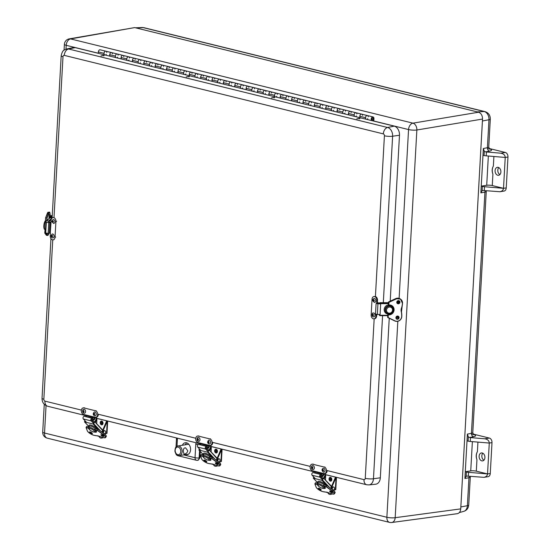 <?xml version="1.0" encoding="UTF-8"?>
<svg xmlns="http://www.w3.org/2000/svg" width="550" height="550" viewBox="0 0 550 550"><rect width="100%" height="100%" fill="white"/><g stroke="black" fill="none" stroke-linecap="round" stroke-linejoin="round"><path stroke-width="0.82" d="M397.836 321.269L386.877 517.268L44.529 433.029A5.919 3.967 103.8 0 0 47.204 438.137L389.551 522.383A5.919 5.919 0 0 0 391.758 522.5L457.318 513.686C459.312 513.239 460.453 511.638 460.735 508.881L482.529 119.061C482.467 115.486 481.154 113.204 478.589 112.221L134.681 27.596L69.266 38.864A5.919 5.919 0 0 0 64.384 44.357L64.061 50.181M467.012 440.859L468.105 441.127A3.946 0.791 3.2 0 0 470.243 441.451L489.273 443.053L487.541 473.928C487.307 475.757 486.104 476.891 483.931 477.338L468.304 476.19A3.946 0.791 3.2 0 1 467.376 476.087L466.146 476.231L464.908 478.486L467.39 434.101L468.339 436.899L469.535 437.491L473.564 436.721A8.876 1.774 3.2 0 0 473.337 434.404M466.558 476.094L466.146 476.231L466.379 472.003L465.286 471.735L470.738 470.889A3.946 0.791 3.2 0 1 476.307 471.164L476.946 459.772A7.893 5.637 81.2 0 1 477.4 451.681L477.936 442.097M470.243 441.451L470.463 437.594A3.946 0.791 -176.8 0 1 469.535 437.491M470.463 437.594L484.715 438.79C487.596 439.271 489.115 440.688 489.273 443.053L491.996 442.626A3.946 2.819 -98.8 0 0 489.369 438.068L473.103 434.067M499.902 191.73L503.999 191.097A3.946 2.819 -98.8 0 0 506.241 187.894L503.511 188.32L484.488 186.718A3.946 0.791 -176.8 0 1 482.35 186.395L481.25 186.127L486.709 185.281A3.946 0.791 3.2 0 1 492.277 185.556L503.511 188.32C503.277 190.142 502.067 191.283 499.902 191.73L484.268 190.582A3.946 0.791 3.2 0 1 483.34 190.479L482.109 190.623L480.872 192.878L483.354 148.493L484.309 151.291L485.499 151.882L489.527 151.113A8.876 1.774 3.2 0 0 489.308 148.796M469.377 476.279A2.956 2.262 -100.8 0 0 468.957 477.716L467.39 505.697L460.838 506.949L482.412 120.993L488.971 119.742L487.403 147.723L483.354 148.493M491.996 442.626L490.27 473.502L487.541 473.928L468.518 472.333A3.946 0.791 -176.8 0 1 466.379 472.003M487.541 473.928L476.307 471.164M476.946 459.772C475.832 456.816 475.984 454.121 477.4 451.681M482.831 453.214A4.022 2.874 -98.8 0 0 481.896 456.933A4.022 2.874 -98.8 0 0 483.918 460.192M484.914 457.627A4.022 2.874 81.2 0 1 482.632 460.893A4.022 2.874 81.2 0 1 479.174 457.359A4.022 2.874 81.2 0 1 481.394 452.939A4.022 2.874 81.2 0 1 482.247 452.987A4.022 2.874 81.2 0 1 484.914 457.627M483.931 477.338L488.036 476.706A3.946 2.819 -98.8 0 0 490.27 473.502M482.522 190.486L482.109 190.623L482.35 186.395M489.067 148.459L505.34 152.46L500.686 153.182L486.427 151.986A3.946 0.791 -176.8 0 1 485.499 151.882M482.976 155.251L484.076 155.519A3.946 0.791 3.2 0 0 486.214 155.843L505.237 157.444L507.966 157.018A3.946 2.819 -98.8 0 0 505.34 152.46M500.686 153.182C503.566 153.656 505.079 155.079 505.237 157.444L503.511 188.32M493.364 166.066A7.893 5.637 -98.8 0 0 492.91 174.164C491.803 171.208 491.947 168.513 493.364 166.066L493.9 156.489M498.802 167.606A4.022 2.874 -98.8 0 0 497.867 171.325A4.022 2.874 -98.8 0 0 499.888 174.584M500.878 172.019A4.022 2.874 81.2 0 1 498.596 175.285A4.022 2.874 81.2 0 1 495.138 171.751A4.022 2.874 81.2 0 1 497.365 167.331A4.022 2.874 81.2 0 1 500.878 172.019M506.241 187.894L507.966 157.018M477.159 111.87L136.097 27.947L143.192 27.624L484.254 111.554A7.081 5.06 81.2 0 1 488.971 119.742A5.919 1.182 -176.8 0 0 490.311 119.075C490.311 115.314 488.551 112.833 485.024 111.629A5.919 3.967 103.8 0 0 484.254 111.554L477.159 111.87M198.378 444.489A2.956 0.591 -176.8 0 1 195.793 444.194L195.037 457.71L183.741 454.926M200.654 444.661L199.897 444.414L199.98 443.733M182.373 445.266A6.057 4.324 81.2 0 1 185.426 442.716A6.057 4.324 81.2 0 1 186.532 442.798A6.057 4.324 81.2 0 1 190.561 448.821A6.057 4.324 81.2 0 1 187.282 454.678A6.057 4.324 81.2 0 1 185.783 454.623M176.997 446.284L177.368 439.663A2.956 0.591 -176.8 0 1 176.461 439.182A2.956 0.591 -176.8 0 1 176.461 439.168L176.371 437.924M176.983 454.946A2.956 1.987 103.8 0 0 177.952 455.73L196.371 460.261A2.956 2.956 0 0 0 197.354 460.336A2.956 2.062 -95.4 0 0 199.141 457.923A2.956 0.591 3.2 0 1 195.037 457.71A2.956 1.987 -76.2 0 0 196.371 460.261A2.956 1.987 -76.2 0 0 196.845 460.295A2.956 2.062 -95.4 0 0 197.354 460.336L198.151 460.261L199.918 457.854L200.276 451.495M383.309 302.672L392.618 136.221A7.556 5.397 -98.8 0 0 387.585 127.49L68.544 48.984A7.556 5.397 -98.8 0 0 66.784 48.943L73.349 47.582A7.893 5.637 81.2 0 1 75.185 47.623L394.226 126.136A7.893 5.637 81.2 0 1 399.479 135.252L390.204 301.153M389.249 318.251L380.325 477.792A7.893 5.637 81.2 0 1 375.65 484.213L368.988 484.908A7.556 5.397 -98.8 0 0 373.464 478.761A5.919 1.182 -176.8 0 1 365.255 478.321A1.643 1.176 81.2 0 1 363.983 479.641A5.919 3.967 103.8 0 0 366.658 484.749L323.62 474.155M186.842 442.894A5.919 4.228 -98.8 0 0 185.24 444.806M323.421 473.44A1.973 1.32 -76.2 0 1 323.428 475.434A1.973 1.32 -76.2 0 1 322.156 476.685L322.204 475.716A0.983 0.66 103.8 0 0 322.396 473.784A0.791 0.529 -76.2 0 1 322.018 473.096L314.201 471.171A0.791 0.529 103.8 0 0 314.579 471.859L322.348 473.77M314.779 471.907A0.983 0.66 -76.2 0 1 315.116 472.828M322.018 473.096L323.888 473.557A3.314 2.372 -98.8 0 0 324.582 473.584L325.263 473.481A3.314 2.372 -98.8 0 0 327.147 470.573M314.201 471.171L312.324 470.711A3.314 2.372 -98.8 0 1 310.118 467.349A3.314 2.372 -98.8 0 1 312.001 464.186L312.682 464.083M324.582 473.584A3.314 2.372 -98.8 0 0 326.459 470.422A3.314 2.372 -98.8 0 0 324.252 467.067L312.689 464.221A3.314 2.372 -98.8 0 0 312.001 464.186M323.675 472.154L323.428 472.113C321.695 470.656 321.585 469.391 323.077 468.318A1.973 1.409 81.2 0 1 325.009 469.982A1.973 1.409 81.2 0 1 323.675 472.154A1.973 1.409 81.2 0 1 323.51 472.127M322.912 470.786A0.495 0.351 81.2 0 1 322.96 469.824A0.495 0.351 81.2 0 1 322.912 470.786M313.156 469.535A1.973 1.409 81.2 0 1 313.019 469.535C310.606 469.459 311.451 465.149 312.421 465.692A1.973 1.409 81.2 0 1 314.339 467.266A1.973 1.409 81.2 0 1 313.156 469.535M312.324 468.174A0.495 0.351 81.2 0 1 312.228 467.191A0.495 0.351 81.2 0 1 312.324 468.174M94.627 417.141A1.973 1.32 -76.2 0 1 94.627 419.134A1.973 1.32 -76.2 0 1 93.356 420.379L93.411 419.416A0.983 0.66 103.8 0 0 93.603 417.478A0.791 0.529 -76.2 0 1 93.218 416.79L85.401 414.872A0.791 0.529 103.8 0 0 85.786 415.559L93.548 417.471M85.979 415.607A0.983 0.66 -76.2 0 1 86.316 416.529M93.218 416.79L95.088 417.251A3.314 2.372 -98.8 0 0 95.782 417.285L96.463 417.182A3.314 2.372 -98.8 0 0 98.354 414.274M85.401 414.872L83.524 414.411A3.314 2.372 -98.8 0 1 81.317 411.049A3.314 2.372 -98.8 0 1 83.201 407.887L83.882 407.777M95.782 417.285A3.314 2.372 -98.8 0 0 97.666 414.123A3.314 2.372 -98.8 0 0 95.453 410.761L83.889 407.921A3.314 2.372 -98.8 0 0 83.201 407.887M94.875 415.855L94.627 415.814C92.916 414.989 92.799 413.724 94.284 412.012A1.973 1.409 81.2 0 1 96.216 413.683A1.973 1.409 81.2 0 1 94.875 415.855A1.973 1.409 81.2 0 1 94.71 415.828M94.112 414.487A0.495 0.351 81.2 0 1 94.167 413.518A0.495 0.351 81.2 0 1 94.112 414.487M84.356 413.236A1.973 1.409 81.2 0 1 84.219 413.229C81.806 413.16 82.651 408.849 83.621 409.393A1.973 1.409 81.2 0 1 85.539 410.967A1.973 1.409 81.2 0 1 84.356 413.236M83.531 411.868A0.495 0.351 81.2 0 1 83.428 410.891A0.495 0.351 81.2 0 1 83.531 411.868M50.27 233.234L51.006 222.571M49.273 232.87L50.174 232.973M51.013 222.454L48.654 222.111A1.973 0.392 -176.8 0 1 51.026 222.166M55.715 237.05L55.034 237.16A3.314 2.372 -98.8 0 1 53.157 239.848A3.314 2.372 -98.8 0 1 50.256 235.984L50.401 233.434M50.992 222.826L51.136 220.282A3.314 2.372 -98.8 0 1 53.013 217.587L53.694 217.484M55.034 237.16L55.914 221.458A3.314 2.372 -98.8 0 0 53.013 217.587M52.14 234.073A1.973 1.409 81.2 0 1 54.072 235.737A1.973 1.409 81.2 0 1 52.738 237.909C51.748 237.903 51.184 237.174 51.054 235.723L52.14 234.073M51.645 235.971A0.495 0.351 81.2 0 1 52.353 236.149A0.495 0.351 81.2 0 1 51.645 235.971M52.951 219.601A1.973 1.409 81.2 0 1 54.883 221.265A1.973 1.409 81.2 0 1 53.549 223.438L51.872 221.602L52.951 219.601M52.456 221.602A0.495 0.351 81.2 0 1 53.157 221.574A0.495 0.351 81.2 0 1 52.456 221.602M377.355 302.823A1.973 0.392 -176.8 0 1 379.906 303.091M379.885 303.538A1.973 0.392 -176.8 0 1 379.699 303.572L376.674 302.968L377.355 302.857L377.499 300.314A3.314 2.372 -98.8 0 0 375.416 296.519M376.028 314.462L375.939 316.126L376.619 316.016L376.702 314.559M376.619 316.016A3.314 2.372 81.2 0 1 374.736 318.704L374.055 318.814A3.314 2.372 -98.8 0 0 375.939 316.126M377.499 300.314L376.819 300.424L376.654 303.359M376.819 300.424A3.314 2.372 -98.8 0 0 373.918 296.553A3.314 2.372 -98.8 0 0 372.034 299.241L371.161 314.944A3.314 2.372 -98.8 0 0 374.055 318.814M375.815 300.795A1.973 1.409 81.2 0 1 374.447 302.404C372.384 300.939 372.192 299.654 373.856 298.567A1.973 1.409 81.2 0 1 375.815 300.795M374.062 300.644A0.495 0.351 81.2 0 1 373.354 300.465A0.495 0.351 81.2 0 1 374.062 300.644M374.997 314.854A1.973 1.409 81.2 0 1 373.643 316.876C371.229 316.807 372.075 312.489 373.044 313.039A1.973 1.409 81.2 0 1 374.997 314.854M373.251 315.012A0.495 0.351 81.2 0 1 372.549 315.04A0.495 0.351 81.2 0 1 373.251 315.012M209.028 445.287A1.973 1.32 -76.2 0 1 209.028 447.288A1.973 1.32 -76.2 0 1 207.756 448.532L207.811 447.569A0.983 0.66 103.8 0 0 208.003 445.631A0.791 0.529 -76.2 0 1 207.618 444.943L199.801 443.018A0.791 0.529 103.8 0 0 200.186 443.706L207.948 445.617M200.379 443.754A0.983 0.66 -76.2 0 1 200.716 444.682M207.618 444.943L209.488 445.404A3.314 2.372 -98.8 0 0 210.183 445.438L210.863 445.328A3.314 2.372 -98.8 0 0 212.747 442.427M199.801 443.018L197.924 442.558A3.314 2.372 -98.8 0 1 195.718 439.203A3.314 2.372 -98.8 0 1 197.601 436.033L198.282 435.93M210.183 445.438A3.314 2.372 -98.8 0 0 212.059 442.276A3.314 2.372 -98.8 0 0 209.853 438.914L198.289 436.067A3.314 2.372 -98.8 0 0 197.601 436.033M209.275 444.008L209.028 443.967C207.316 443.135 207.199 441.87 208.677 440.165A1.973 1.409 81.2 0 1 210.609 441.829A1.973 1.409 81.2 0 1 209.275 444.008A1.973 1.409 81.2 0 1 209.11 443.981M208.512 442.633A0.495 0.351 81.2 0 1 208.567 441.671A0.495 0.351 81.2 0 1 208.512 442.633M198.756 441.382A1.973 1.409 81.2 0 1 198.619 441.382C196.206 441.313 197.051 436.996 198.021 437.546A1.973 1.409 81.2 0 1 199.939 439.113A1.973 1.409 81.2 0 1 198.756 441.382M197.924 440.021A0.495 0.351 81.2 0 1 197.828 439.038A0.495 0.351 81.2 0 1 197.924 440.021M324.404 486.516L324.136 486.991A3.946 1.162 -150 0 0 323.201 485.994L326.164 486.723L332.193 491.143A4.771 1.403 30 0 1 332.489 493.989A18.556 5.459 30 0 1 328.817 492.841L328.859 492.855M328.817 492.841A6.077 1.788 -150 0 0 325.744 492.085L325.903 492.085M336.009 477.207L331.547 487.644L331.066 487.52L335.528 477.139L325.71 474.726L325.518 480.116M323.689 478.177L325.036 475.035L323.682 478.17M335.823 477.689L336.243 477.263M327.738 492.456A3.156 2.255 -98.8 0 0 330.241 494.409A3.156 2.255 -98.8 0 0 331.389 493.707M332.393 489.541A1.581 1.059 -76.2 0 1 332.544 487.788A1.581 1.059 -76.2 0 1 333.74 487.046A1.581 1.059 -76.2 0 1 334.407 488.771A1.581 1.059 -76.2 0 1 333.197 490.132L335.356 489.803L333.321 490.229M331.726 489.053A1.581 1.059 -76.2 0 1 332.076 487.479A1.581 1.059 -76.2 0 1 333.176 486.908A1.581 1.059 -76.2 0 1 333.444 487.032M331.822 479.586A1.925 1.375 81.2 0 1 329.911 480.941A1.925 1.375 81.2 0 1 329.044 478.906A1.925 1.375 81.2 0 1 329.423 477.792A1.925 1.375 81.2 0 1 330.997 477.586A1.925 1.375 81.2 0 1 331.822 479.586M330.674 479.38A0.591 0.426 81.2 0 1 329.821 479.174A0.591 0.426 81.2 0 1 330.674 479.38M323.936 484.722A3.946 1.162 30 0 0 320.485 482.701A3.946 1.162 30 0 0 318.223 482.563L317.494 483.828A3.946 1.162 -150 0 1 319.756 483.966A3.946 1.162 -150 0 1 323.201 485.987L323.936 484.708A3.946 1.162 30 0 1 324.026 484.784M317.941 483.051L313.376 478.211L321.929 480.315L326.796 485.464L323.909 484.763L326.886 485.499L332.894 490.043L326.893 485.513M329.484 487.403L322.499 480.006L321.929 480.315M321.757 477.771L323.462 477.936L331.265 486.606A2.049 1.375 103.8 0 0 331.361 486.702M313.376 478.211L313.713 476.946M322.499 480.006L323.455 478.342M322.548 479.923L319.956 477.18A1.464 0.983 -76.2 0 1 319.763 475.516A1.464 0.983 -76.2 0 1 320.904 474.533L321.819 474.478L321.716 475.461L320.76 475.509L320.43 476.362L323.022 479.105M321.819 474.478L313.074 472.608A1.464 0.983 103.8 0 0 311.933 473.591A1.464 0.983 103.8 0 0 312.118 475.255L315.377 478.706M320.904 474.533L313.074 472.608M95.611 430.217L95.336 430.684A3.946 1.162 -150 0 0 94.401 429.694L97.364 430.416L103.4 434.844A4.771 1.403 30 0 1 103.696 437.69A18.556 5.459 30 0 1 100.017 436.542L100.059 436.556M100.017 436.542A6.077 1.788 -150 0 0 96.951 435.786L97.103 435.786M107.216 420.908L102.754 431.337L102.266 431.221L106.728 420.839L96.91 418.419L96.724 423.809M107.023 421.389L107.449 420.963M98.938 436.15A3.156 2.255 -98.8 0 0 101.448 438.109A3.156 2.255 -98.8 0 0 102.589 437.408M103.599 433.235A1.581 1.059 -76.2 0 1 103.744 431.489A1.581 1.059 -76.2 0 1 104.947 430.746A1.581 1.059 -76.2 0 1 105.607 432.472A1.581 1.059 -76.2 0 1 104.397 433.826M102.933 432.747A1.581 1.059 -76.2 0 1 103.276 431.179A1.581 1.059 -76.2 0 1 104.376 430.602A1.581 1.059 -76.2 0 1 104.644 430.732M103.022 423.287A1.925 1.375 81.2 0 1 101.111 424.641A1.925 1.375 81.2 0 1 100.244 422.606A1.925 1.375 81.2 0 1 100.623 421.493A1.925 1.375 81.2 0 1 102.197 421.286A1.925 1.375 81.2 0 1 103.022 423.287M101.881 423.081A0.591 0.426 81.2 0 1 101.028 422.868A0.591 0.426 81.2 0 1 101.881 423.081M95.136 428.422A3.946 1.162 30 0 0 91.685 426.401A3.946 1.162 30 0 0 89.423 426.264L88.694 427.529A3.946 1.162 -150 0 1 90.956 427.666A3.946 1.162 -150 0 1 94.407 429.688L95.143 428.409A3.946 1.162 30 0 1 95.226 428.478M89.148 426.745L84.576 421.912L93.129 424.016L97.996 429.165L95.109 428.464L98.086 429.199L104.101 433.737L98.099 429.213M100.684 431.104L93.699 423.706L93.129 424.016M92.964 421.472L94.662 421.63L102.472 430.306A2.049 1.375 103.8 0 0 102.568 430.396M84.576 421.912L84.92 420.64M93.699 423.706L94.662 422.043M93.748 423.624L91.156 420.881A1.464 0.983 -76.2 0 1 90.963 419.217A1.464 0.983 -76.2 0 1 92.111 418.234L93.026 418.179L92.922 419.155L91.96 419.21L91.63 420.056L94.222 422.799M93.026 418.179L84.274 416.302A1.464 0.983 103.8 0 0 83.133 417.292A1.464 0.983 103.8 0 0 83.325 418.956L86.584 422.4M92.111 418.234L84.274 416.302M52.154 217.271L51.061 217.14A1.973 0.392 -176.8 0 1 49.679 216.686L49.631 217.456A1.973 0.392 3.2 0 0 51.019 217.917L52.085 218.041M49.679 216.686A1.973 0.392 -176.8 0 1 50.084 216.473M52.167 217.051L50.414 216.721M52.25 215.559L50.126 215.738L50.084 216.508L52.174 216.92M50.126 215.738L52.216 216.15M45.925 221.774L45.286 221.712A3.946 0.818 -84.3 0 1 45.403 221.54M44.921 229.212A3.946 0.818 -84.3 0 1 44.894 229.212L45.506 229.274M51.954 218.164A2.049 0.412 3.2 0 0 51.844 218.226L48.4 221.072L46.441 220.88A0.474 0.454 50.4 0 0 45.953 221.299L45.306 232.911A0.474 0.454 50.4 0 0 45.739 233.42L47.699 233.619A0.474 0.454 50.4 0 0 48.029 233.516L49.252 233.255L49.844 222.619L46.338 222.351M45.671 221.361C45.086 220.158 44.461 221.788 43.794 226.249C43.966 228.8 44.33 229.79 44.894 229.212A3.946 0.818 -84.3 0 1 44.866 229.212L44.88 229.212A3.946 0.818 -84.3 0 1 44.426 226.016A3.946 0.818 -84.3 0 1 45.299 221.712M48.4 221.072A0.474 0.454 50.4 0 1 48.833 221.581L51.226 219.608M51.961 218.027L50.689 217.869M50.463 222.097L51.061 221.602M48.806 222.09L48.833 221.581M46.331 222.475L45.705 233.049L48.159 233.399L48.758 222.764M47.3 222.489L49.844 222.619M388.781 306.171L388.994 302.314L396.11 299.035A4.771 4.503 -51.6 0 1 402.421 303.263A18.556 17.49 -51.6 0 1 401.582 307.842L401.686 307.856A18.714 17.641 128.4 0 0 402.531 303.243M401.582 307.842A6.077 5.727 128.4 0 0 401.349 312.008L401.459 311.933A5.919 5.576 -51.6 0 1 401.679 307.863M401.397 311.719L401.603 308.082M399.417 302.026L398.551 302.163A1.973 0.392 -176.8 0 1 396.887 302.191M397.079 302.981A1.973 0.392 3.2 0 0 398.509 302.933L399.046 302.851M396.351 316.766A1.973 0.392 3.2 0 0 397.739 316.718L398.399 316.614M398.365 301.874L396.908 302.039M398.502 300.733L397.361 301.159M398.764 300.926L398.716 301.702L396.928 301.916M396.914 316.779L396.337 316.786M397.863 316.697L396.268 316.882M397.877 316.697L397.836 317.433L396.027 317.646M389.373 305.772A3.946 3.719 -51.6 0 1 390.033 305.876L390.438 306.199A3.946 3.719 128.4 0 0 388.644 306.199L388.245 305.882A3.946 3.719 -51.6 0 1 388.279 305.869M388.245 305.882L388.238 305.876A3.946 3.719 -51.6 0 0 386.478 312.723L386.877 313.039A3.946 3.719 128.4 0 0 388.224 313.699L388.224 313.699A3.946 3.719 128.4 0 0 390.019 313.699L390.019 313.699A3.946 3.719 128.4 0 0 390.438 306.199M387.75 315.274L380.036 315.281L380.683 303.662L388.396 303.662M388.644 306.199L388.644 306.199A3.946 3.719 128.4 0 0 386.877 313.039L390.067 313.713C393.429 311.988 393.999 309.705 391.779 306.859L391.38 306.536A3.946 3.719 -51.6 0 0 390.039 305.882M388.431 303.098L380.586 303.105L380.683 303.662M379.871 303.744L380.036 302.679L388.451 302.679M380.036 315.281L379.913 315.659L379.362 315.232L379.266 314.586M397.959 302.981L397.114 303.036M380.586 303.105L380.064 302.686L388.458 302.672M380.669 303.951L376.09 303.566L377.382 303.222L378.146 303.387L377.08 303.621L377.671 303.744L380.683 303.744M378.146 303.387L378.125 303.744M376.09 303.566L375.492 314.201L380.071 314.586M210.004 458.37L209.736 458.837A3.946 1.162 -150 0 0 208.801 457.848L211.764 458.569L217.8 462.997A4.771 1.403 30 0 1 218.096 465.843A18.556 5.459 30 0 1 214.417 464.688L214.459 464.709M214.417 464.688A6.077 1.788 -150 0 0 211.344 463.932L211.502 463.932M221.616 449.054L217.147 459.491L216.666 459.374L221.127 448.986L211.31 446.572L211.124 451.962M209.289 450.024L210.636 446.889L209.282 450.017M221.423 449.543L221.849 449.116M213.338 464.303A3.156 2.255 -98.8 0 0 215.841 466.256A3.156 2.255 -98.8 0 0 216.989 465.554M217.992 461.388A1.581 1.059 -76.2 0 1 218.144 459.635A1.581 1.059 -76.2 0 1 219.347 458.893A1.581 1.059 -76.2 0 1 220.007 460.618A1.581 1.059 -76.2 0 1 218.797 461.979M217.333 460.9A1.581 1.059 -76.2 0 1 217.676 459.326A1.581 1.059 -76.2 0 1 218.776 458.755A1.581 1.059 -76.2 0 1 219.044 458.886M217.422 451.44A1.925 1.375 81.2 0 1 215.511 452.788A1.925 1.375 81.2 0 1 214.644 450.759A1.925 1.375 81.2 0 1 215.022 449.646A1.925 1.375 81.2 0 1 216.597 449.439A1.925 1.375 81.2 0 1 217.422 451.44M216.281 451.227A0.591 0.426 81.2 0 1 215.428 451.021A0.591 0.426 81.2 0 1 216.281 451.227M209.536 456.569A3.946 1.162 30 0 0 206.085 454.547A3.946 1.162 30 0 0 203.823 454.417L203.094 455.682A3.946 1.162 -150 0 1 205.356 455.812A3.946 1.162 -150 0 1 208.808 457.834L209.543 456.562A3.946 1.162 30 0 1 209.626 456.631M203.548 454.898L198.976 450.058L207.529 452.169L212.396 457.311L209.509 456.617L212.486 457.346L218.494 461.89L212.499 457.366M215.084 459.25L208.099 451.859L207.529 452.169M207.364 449.618L209.062 449.783L216.872 458.459A2.049 1.375 103.8 0 0 216.968 458.549M198.976 450.058L199.32 448.793M208.099 451.859L209.062 450.196M208.147 451.777L205.556 449.034A1.464 0.983 -76.2 0 1 205.363 447.37A1.464 0.983 -76.2 0 1 206.504 446.38L207.419 446.332L207.322 447.308L206.36 447.363L206.03 448.209L208.622 450.952M207.419 446.332L198.674 444.455A1.464 0.983 103.8 0 0 197.532 445.438A1.464 0.983 103.8 0 0 197.718 447.102L200.984 450.553M206.504 446.38L198.674 444.455M187.791 450.78C187.289 452.657 186.196 453.743 184.518 454.039L184.002 454.032L183.343 451.461C183.274 448.999 184.009 447.783 185.542 447.817L187.791 450.78M372.522 119.824A0.983 0.66 -76.2 0 1 372.811 117.899A0.983 0.66 -76.2 0 1 372.336 119.817A0.983 0.66 -76.2 0 1 372.811 117.899A0.983 0.66 -76.2 0 1 372.522 119.824M360.388 117.803A1.973 1.32 -76.2 0 1 360.002 115.473A1.973 1.32 -76.2 0 1 361.673 114.146A1.973 1.32 -76.2 0 1 362.553 115.376M365.447 119.054L365.523 117.672A1.973 1.32 -76.2 0 1 367.359 115.548A1.973 1.32 103.8 0 0 365.688 116.868A1.973 1.32 103.8 0 0 366.066 119.206M349.016 115.012A1.973 1.32 -76.2 0 1 348.631 112.674A1.973 1.32 -76.2 0 1 350.309 111.348A1.973 1.32 -76.2 0 1 351.182 112.578M354.076 116.256L354.159 114.874A1.973 1.32 -76.2 0 1 355.994 112.75A1.973 1.32 103.8 0 0 354.317 114.07A1.973 1.32 103.8 0 0 354.702 116.407M337.645 112.214A1.973 1.32 -76.2 0 1 337.267 109.876A1.973 1.32 -76.2 0 1 338.938 108.549A1.973 1.32 -76.2 0 1 339.817 109.78M342.712 113.458L342.788 112.076A1.973 1.32 -76.2 0 1 344.623 109.952A1.973 1.32 103.8 0 0 342.946 111.272A1.973 1.32 103.8 0 0 343.331 113.609M326.281 109.416A1.973 1.32 -76.2 0 1 325.896 107.078A1.973 1.32 -76.2 0 1 327.566 105.751A1.973 1.32 -76.2 0 1 328.446 106.982M331.341 110.66L331.416 109.278A1.973 1.32 -76.2 0 1 333.252 107.154A1.973 1.32 103.8 0 0 331.581 108.481A1.973 1.32 103.8 0 0 331.966 110.811M314.909 106.618A1.973 1.32 -76.2 0 1 314.524 104.28A1.973 1.32 -76.2 0 1 316.202 102.953A1.973 1.32 -76.2 0 1 317.075 104.191M319.969 107.862L320.052 106.48A1.973 1.32 -76.2 0 1 321.887 104.356A1.973 1.32 103.8 0 0 320.21 105.683A1.973 1.32 103.8 0 0 320.595 108.013M303.538 103.819A1.973 1.32 -76.2 0 1 303.16 101.482A1.973 1.32 -76.2 0 1 304.831 100.155A1.973 1.32 -76.2 0 1 305.711 101.392M308.605 105.064L308.681 103.682A1.973 1.32 -76.2 0 1 310.516 101.558A1.973 1.32 103.8 0 0 308.846 102.884A1.973 1.32 103.8 0 0 309.224 105.215M292.174 101.021A1.973 1.32 -76.2 0 1 291.789 98.684A1.973 1.32 -76.2 0 1 293.466 97.364A1.973 1.32 -76.2 0 1 294.339 98.594M297.234 102.266L297.309 100.884A1.973 1.32 -76.2 0 1 299.145 98.759A1.973 1.32 103.8 0 0 297.474 100.086A1.973 1.32 103.8 0 0 297.859 102.417M280.803 98.223A1.973 1.32 -76.2 0 1 280.418 95.886A1.973 1.32 -76.2 0 1 282.095 94.566A1.973 1.32 -76.2 0 1 282.968 95.796M285.869 99.468L285.945 98.093A1.973 1.32 -76.2 0 1 287.781 95.961A1.973 1.32 103.8 0 0 286.103 97.288A1.973 1.32 103.8 0 0 286.488 99.619M269.431 95.425A1.973 1.32 -76.2 0 1 269.053 93.094A1.973 1.32 -76.2 0 1 270.724 91.767A1.973 1.32 -76.2 0 1 271.604 92.998M274.498 96.669L274.574 95.294A1.973 1.32 -76.2 0 1 276.409 93.163A1.973 1.32 103.8 0 0 274.739 94.49A1.973 1.32 103.8 0 0 275.117 96.828M258.067 92.627A1.973 1.32 -76.2 0 1 257.682 90.296A1.973 1.32 -76.2 0 1 259.359 88.969A1.973 1.32 -76.2 0 1 260.232 90.2M263.127 93.871L263.202 92.496A1.973 1.32 -76.2 0 1 265.038 90.365A1.973 1.32 103.8 0 0 263.368 91.692A1.973 1.32 103.8 0 0 263.752 94.029M246.696 89.829A1.973 1.32 -76.2 0 1 246.311 87.498A1.973 1.32 -76.2 0 1 247.988 86.171A1.973 1.32 -76.2 0 1 248.861 87.402M251.762 91.073L251.838 89.698A1.973 1.32 -76.2 0 1 253.674 87.567A1.973 1.32 103.8 0 0 251.996 88.894A1.973 1.32 103.8 0 0 252.381 91.231M167.118 70.249A1.973 1.32 -76.2 0 1 166.733 67.911A1.973 1.32 -76.2 0 1 168.403 66.584A1.973 1.32 -76.2 0 1 169.283 67.822M172.178 71.493L172.253 70.111A1.973 1.32 -76.2 0 1 174.089 67.987A1.973 1.32 103.8 0 0 172.418 69.314A1.973 1.32 103.8 0 0 172.796 71.644M121.639 59.056A1.973 1.32 -76.2 0 1 121.254 56.726A1.973 1.32 -76.2 0 1 122.932 55.399A1.973 1.32 -76.2 0 1 123.805 56.629M126.699 60.301L126.782 58.926A1.973 1.32 -76.2 0 1 128.618 56.794A1.973 1.32 103.8 0 0 126.94 58.121A1.973 1.32 103.8 0 0 127.325 60.459M223.96 84.233A1.973 1.32 -76.2 0 1 223.575 81.902A1.973 1.32 -76.2 0 1 225.252 80.575A1.973 1.32 -76.2 0 1 226.126 81.806M229.02 85.484L229.103 84.102A1.973 1.32 -76.2 0 1 230.931 81.977A1.973 1.32 103.8 0 0 229.261 83.297A1.973 1.32 103.8 0 0 229.646 85.635M201.224 78.643A1.973 1.32 -76.2 0 1 200.839 76.306A1.973 1.32 -76.2 0 1 202.51 74.979A1.973 1.32 -76.2 0 1 203.39 76.209M206.284 79.888L206.36 78.506A1.973 1.32 -76.2 0 1 208.196 76.381A1.973 1.32 103.8 0 0 206.525 77.701A1.973 1.32 103.8 0 0 206.903 80.039M178.482 73.047A1.973 1.32 -76.2 0 1 178.104 70.709A1.973 1.32 -76.2 0 1 179.774 69.383A1.973 1.32 -76.2 0 1 180.654 70.613M183.549 74.291L183.624 72.909A1.973 1.32 -76.2 0 1 185.46 70.785A1.973 1.32 103.8 0 0 183.782 72.112A1.973 1.32 103.8 0 0 184.167 74.442M155.746 67.451A1.973 1.32 -76.2 0 1 155.361 65.113A1.973 1.32 -76.2 0 1 157.039 63.793A1.973 1.32 -76.2 0 1 157.912 65.024M160.806 68.695L160.889 67.313A1.973 1.32 -76.2 0 1 162.724 65.189A1.973 1.32 103.8 0 0 161.047 66.516A1.973 1.32 103.8 0 0 161.432 68.846M133.011 61.854A1.973 1.32 -76.2 0 1 132.626 59.517A1.973 1.32 -76.2 0 1 134.296 58.197A1.973 1.32 -76.2 0 1 135.176 59.427M138.071 63.099L138.146 61.724A1.973 1.32 -76.2 0 1 139.982 59.593A1.973 1.32 103.8 0 0 138.311 60.919A1.973 1.32 103.8 0 0 138.689 63.257M110.268 56.258A1.973 1.32 -76.2 0 1 109.89 53.927A1.973 1.32 -76.2 0 1 111.561 52.601A1.973 1.32 -76.2 0 1 112.441 53.831M115.335 57.502L115.411 56.127A1.973 1.32 -76.2 0 1 117.246 53.996A1.973 1.32 103.8 0 0 115.569 55.323A1.973 1.32 103.8 0 0 115.954 57.661M212.589 81.441A1.973 1.32 -76.2 0 1 212.204 79.104A1.973 1.32 -76.2 0 1 213.881 77.777A1.973 1.32 -76.2 0 1 214.754 79.008M217.656 82.686L217.731 81.304A1.973 1.32 -76.2 0 1 219.567 79.179A1.973 1.32 103.8 0 0 217.889 80.499A1.973 1.32 103.8 0 0 218.274 82.837M189.853 75.845A1.973 1.32 -76.2 0 1 189.468 73.508A1.973 1.32 -76.2 0 1 191.146 72.181A1.973 1.32 -76.2 0 1 192.019 73.411M194.913 77.089L194.996 75.708A1.973 1.32 -76.2 0 1 196.824 73.583A1.973 1.32 103.8 0 0 195.154 74.91A1.973 1.32 103.8 0 0 195.539 77.241M144.375 64.653A1.973 1.32 -76.2 0 1 143.997 62.315A1.973 1.32 -76.2 0 1 145.667 60.995A1.973 1.32 -76.2 0 1 146.547 62.226M149.442 65.897L149.517 64.515A1.973 1.32 -76.2 0 1 151.353 62.391A1.973 1.32 103.8 0 0 149.676 63.718A1.973 1.32 103.8 0 0 150.061 66.048M103.964 54.711L104.039 53.329A1.973 1.32 -76.2 0 1 105.875 51.198A1.973 1.32 103.8 0 0 104.204 52.525A1.973 1.32 103.8 0 0 104.589 54.862M235.324 87.031A1.973 1.32 -76.2 0 1 234.946 84.7A1.973 1.32 -76.2 0 1 236.617 83.373A1.973 1.32 -76.2 0 1 237.497 84.604M240.391 88.282L240.467 86.9A1.973 1.32 -76.2 0 1 242.303 84.769A1.973 1.32 103.8 0 0 240.632 86.096A1.973 1.32 103.8 0 0 241.01 88.433M373.134 120.945L373.161 120.422A1.973 1.32 -76.2 0 1 372.487 120.787M371.752 120.601A1.973 1.32 -76.2 0 1 371.374 118.271A1.973 1.32 -76.2 0 1 373.044 116.944A1.973 1.32 -76.2 0 1 373.938 118.649L373.801 121.11M373.044 116.944L105.875 51.198A1.973 1.32 -76.2 0 1 106.755 52.436M106.281 54.347A1.973 1.32 -76.2 0 1 105.325 55.041M111.561 52.601A1.973 1.32 103.8 0 0 109.725 54.725L109.649 56.107M128.618 56.794A1.973 1.32 -76.2 0 1 129.491 58.025M129.023 59.943A1.973 1.32 -76.2 0 1 128.061 60.638M134.296 58.197A1.973 1.32 103.8 0 0 132.461 60.321L132.385 61.703M139.982 59.593A1.973 1.32 -76.2 0 1 140.862 60.823M140.387 62.741A1.973 1.32 -76.2 0 1 139.432 63.436M145.667 60.995A1.973 1.32 103.8 0 0 143.832 63.119L143.756 64.501M162.724 65.189A1.973 1.32 -76.2 0 1 163.597 66.419M163.123 68.338A1.973 1.32 -76.2 0 1 162.167 69.032M168.403 66.584A1.973 1.32 103.8 0 0 166.567 68.716L166.492 70.097M174.089 67.987A1.973 1.32 -76.2 0 1 174.969 69.218M174.494 71.136A1.973 1.32 -76.2 0 1 173.532 71.83M179.774 69.383A1.973 1.32 103.8 0 0 177.939 71.514L177.863 72.896M185.46 70.785A1.973 1.32 -76.2 0 1 186.333 72.016M185.866 73.934A1.973 1.32 -76.2 0 1 184.903 74.628M191.146 72.181A1.973 1.32 103.8 0 0 189.31 74.312L189.234 75.687M196.824 73.583A1.973 1.32 -76.2 0 1 197.704 74.814M197.23 76.725A1.973 1.32 -76.2 0 1 196.274 77.419M202.51 74.979A1.973 1.32 103.8 0 0 200.674 77.11L200.599 78.485M208.196 76.381A1.973 1.32 -76.2 0 1 209.076 77.612M208.601 79.523A1.973 1.32 -76.2 0 1 207.639 80.218M213.881 77.777A1.973 1.32 103.8 0 0 212.046 79.908L211.97 81.283M219.567 79.179A1.973 1.32 -76.2 0 1 220.44 80.41M219.972 82.321A1.973 1.32 -76.2 0 1 219.01 83.016M225.252 80.575A1.973 1.32 103.8 0 0 223.417 82.699L223.334 84.081M242.303 84.769A1.973 1.32 -76.2 0 1 243.183 86.006M242.708 87.917A1.973 1.32 -76.2 0 1 241.746 88.612M247.988 86.171A1.973 1.32 103.8 0 0 246.153 88.296L246.077 89.677M253.674 87.567A1.973 1.32 -76.2 0 1 254.547 88.797M254.079 90.716A1.973 1.32 -76.2 0 1 253.117 91.41M259.359 88.969A1.973 1.32 103.8 0 0 257.524 91.094L257.441 92.476M265.038 90.365A1.973 1.32 -76.2 0 1 265.918 91.596M265.444 93.514A1.973 1.32 -76.2 0 1 264.488 94.208M270.724 91.767A1.973 1.32 103.8 0 0 268.888 93.892L268.812 95.274M276.409 93.163A1.973 1.32 -76.2 0 1 277.289 94.394M276.815 96.312A1.973 1.32 -76.2 0 1 275.853 97.006M282.095 94.566A1.973 1.32 103.8 0 0 280.259 96.69L280.184 98.072M287.781 95.961A1.973 1.32 -76.2 0 1 288.654 97.192M288.186 99.11A1.973 1.32 -76.2 0 1 287.224 99.804M293.466 97.364A1.973 1.32 103.8 0 0 291.631 99.488L291.548 100.87M299.145 98.759A1.973 1.32 -76.2 0 1 300.025 99.99M299.551 101.908A1.973 1.32 -76.2 0 1 298.595 102.603M304.831 100.155A1.973 1.32 103.8 0 0 302.995 102.286L302.919 103.668M310.516 101.558A1.973 1.32 -76.2 0 1 311.389 102.788M310.922 104.706A1.973 1.32 -76.2 0 1 309.959 105.401M316.202 102.953A1.973 1.32 103.8 0 0 314.366 105.084L314.291 106.466M321.887 104.356A1.973 1.32 -76.2 0 1 322.761 105.586M322.293 107.504A1.973 1.32 -76.2 0 1 321.331 108.199M327.566 105.751A1.973 1.32 103.8 0 0 325.738 107.882L325.655 109.257M333.252 107.154A1.973 1.32 -76.2 0 1 334.132 108.384M333.657 110.302A1.973 1.32 -76.2 0 1 332.702 110.997M338.938 108.549A1.973 1.32 103.8 0 0 337.102 110.681L337.026 112.056M355.994 112.75A1.973 1.32 -76.2 0 1 356.868 113.981M356.4 115.892A1.973 1.32 -76.2 0 1 355.438 116.586M361.673 114.146A1.973 1.32 103.8 0 0 359.837 116.277L359.762 117.652M367.359 115.548A1.973 1.32 -76.2 0 1 368.239 116.779M367.764 118.69A1.973 1.32 -76.2 0 1 366.809 119.384M117.246 53.996A1.973 1.32 -76.2 0 1 118.119 55.227M117.652 57.145A1.973 1.32 -76.2 0 1 116.689 57.839M122.932 55.399A1.973 1.32 103.8 0 0 121.096 57.523L121.021 58.905M151.353 62.391A1.973 1.32 -76.2 0 1 152.226 63.621M151.759 65.539A1.973 1.32 -76.2 0 1 150.796 66.234M157.039 63.793A1.973 1.32 103.8 0 0 155.203 65.917L155.127 67.299M230.931 81.977A1.973 1.32 -76.2 0 1 231.811 83.208M231.337 85.119A1.973 1.32 -76.2 0 1 230.381 85.814M236.617 83.373A1.973 1.32 103.8 0 0 234.781 85.498L234.706 86.879M344.623 109.952A1.973 1.32 -76.2 0 1 345.496 111.183M345.029 113.094A1.973 1.32 -76.2 0 1 344.066 113.788M350.309 111.348A1.973 1.32 103.8 0 0 348.473 113.479L348.397 114.854M105.875 51.198L100.189 49.802A1.973 1.32 103.8 0 0 98.361 51.927L98.278 53.309M359.872 118.525L358.353 118.491L359.872 118.525M359.789 118.772L358.414 118.594L359.789 118.772M274.601 97.542L273.089 97.508L274.601 97.542M274.526 97.79L273.151 97.611L274.526 97.79M104.074 55.578L102.554 55.543L104.074 55.578M103.991 55.832L102.616 55.646L103.991 55.832M189.337 76.56L187.818 76.526L189.337 76.56M189.262 76.808L187.887 76.629L189.262 76.808M44.261 404.312L42.707 432.059A5.919 1.182 3.2 0 0 44.529 433.029L46.056 405.652M65.986 49.156L66.206 45.327L98.285 53.219M373.808 121.021L408.554 129.566L399.114 298.375M398.977 300.857L398.949 301.366M398.09 316.663L397.987 318.478M389.551 522.383A5.919 3.967 -76.2 0 1 386.877 517.268A5.919 1.182 3.2 0 0 395.182 517.694L416.859 129.993A5.919 1.182 -176.8 0 1 408.554 129.566A5.919 3.967 -76.2 0 1 412.919 123.152L70.572 38.913A5.919 3.967 103.8 0 0 66.206 45.327A5.919 1.182 -176.8 0 1 64.384 44.357M482.529 119.061L416.859 129.993A5.919 4.166 -99.5 0 0 412.919 123.152L478.589 112.221M134.681 27.596L70.572 38.913A5.919 4.263 -100 0 0 69.266 38.864M391.758 522.5A5.919 4.194 -97.7 0 0 395.182 517.694L460.735 508.881M464.908 478.486L468.957 477.716A5.919 1.182 3.2 0 0 470.298 477.049L470.429 476.369M472.299 434.252L473.667 434.706L472.78 432.664A5.919 1.182 -176.8 0 1 471.439 433.331A2.956 2.262 -100.8 0 0 473.564 436.721M480.872 192.878L484.928 192.108L471.439 433.331L467.39 434.101M489.369 438.068L484.715 438.79M485.341 190.671A2.956 2.262 -100.8 0 0 484.928 192.108A5.919 1.182 3.2 0 0 486.262 191.441L486.393 190.761M468.339 436.899L468.105 441.127M468.304 476.19L468.518 472.333M472.374 441.629L470.738 470.889M488.269 148.644L489.638 149.098L488.744 147.056A5.919 1.182 -176.8 0 1 487.403 147.723A2.956 2.262 -100.8 0 0 489.527 151.113M484.268 190.582L484.488 186.718M484.076 155.519L484.309 151.291M486.214 155.843L486.427 151.986M492.277 185.556L492.91 174.164M488.345 156.021L486.709 185.281M468.731 505.031C468.38 508.283 466.73 510.393 463.774 511.356A7.081 5.06 81.2 0 0 467.39 505.697A5.919 1.182 3.2 0 0 468.731 505.031L470.298 477.049M485.024 111.629L143.963 27.699A5.919 3.967 103.8 0 0 143.192 27.624A7.081 5.06 81.2 0 0 142.12 27.514L135.506 27.796M195.772 438.247L97.659 414.102M81.373 410.094L44.942 401.129A5.919 3.967 103.8 0 0 47.623 406.244C43.883 404.944 42.027 402.284 42.034 398.269L50.958 238.659M363.983 479.641L326.459 470.408M310.173 466.4L212.059 442.255M53.996 217.718L63.002 56.698A5.919 1.182 -176.8 0 1 61.188 55.729C62.666 49.239 64.446 50.146 66.784 48.943M44.942 401.129A1.643 1.176 81.2 0 1 43.849 399.231A5.919 1.182 -176.8 0 1 42.034 398.269M43.849 399.231L52.759 239.862M374.172 318.794L365.255 478.321M380.325 477.792L373.464 478.761L382.58 315.652M399.479 135.252L392.618 136.221A5.919 1.182 -176.8 0 1 384.409 135.781L375.396 296.972M63.002 56.698A1.643 1.176 81.2 0 1 64.274 55.378L383.316 133.884A1.643 1.176 81.2 0 1 384.409 135.781M196.013 442.757L195.793 444.194M177.368 439.663L177.313 438.158M199.918 457.854L199.141 457.923L199.54 450.718M394.226 126.136L387.585 127.49A5.919 3.967 103.8 0 0 383.316 133.884M75.185 47.623L68.544 48.984A5.919 3.967 103.8 0 0 64.274 55.378M321.977 476.637L320.354 476.238M322.204 475.716L321.262 475.482M324.933 466.957L324.252 467.067M313.369 464.111L312.689 464.221M322.981 469.514A0.804 0.578 81.2 0 1 322.891 471.096A0.804 0.578 81.2 0 1 322.981 469.514M312.201 466.881A0.804 0.578 81.2 0 1 312.359 468.483A0.804 0.578 81.2 0 1 312.201 466.881M93.184 420.337L91.561 419.939M93.411 419.416L92.462 419.183M96.133 410.658L95.453 410.761M84.569 407.811L83.889 407.921M94.181 413.215A0.804 0.578 81.2 0 1 94.091 414.789A0.804 0.578 81.2 0 1 94.181 413.215M83.401 410.582A0.804 0.578 81.2 0 1 83.559 412.184A0.804 0.578 81.2 0 1 83.401 410.582M56.595 221.347L55.914 221.458M52.58 236.204A0.804 0.578 81.2 0 1 51.418 235.916A0.804 0.578 81.2 0 1 52.58 236.204M53.384 221.561A0.804 0.578 81.2 0 1 52.229 221.616A0.804 0.578 81.2 0 1 53.384 221.561M373.127 300.41A0.804 0.578 81.2 0 1 374.289 300.699A0.804 0.578 81.2 0 1 373.127 300.41M372.322 315.054A0.804 0.578 81.2 0 1 373.478 314.999A0.804 0.578 81.2 0 1 372.322 315.054M207.584 448.491L205.954 448.092M207.811 447.569L206.862 447.336M210.533 438.811L209.853 438.914M198.969 435.964L198.289 436.067M208.581 441.368A0.804 0.578 81.2 0 1 208.491 442.942A0.804 0.578 81.2 0 1 208.581 441.368M197.801 438.728A0.804 0.578 81.2 0 1 197.959 440.33A0.804 0.578 81.2 0 1 197.801 438.728M321.124 489.651A1.478 0.433 30 0 1 321.104 489.713A1.478 0.433 30 0 1 320.567 489.761A1.478 0.433 30 0 1 319.124 489.039A1.478 0.433 30 0 1 318.539 488.235A1.478 0.433 30 0 1 318.587 488.187M320.567 489.974A1.636 0.481 -150 0 0 320.354 488.922A1.636 0.481 -150 0 0 318.312 488.421A1.636 0.481 -150 0 0 320.567 489.974M325.744 492.085A18.556 5.459 30 0 1 322.678 491.576A4.771 1.403 30 0 1 316.147 487.197L314.937 483.959L317.364 484.557M323.311 488.352A5.088 1.499 -150 0 0 324.617 486.668L324.294 486.461M317.446 484.701L317.288 484.866A5.088 1.499 -150 0 0 317.57 485.134M331.939 492.772A1.636 0.481 -150 0 0 331.726 491.721A1.636 0.481 -150 0 0 329.684 491.219A1.636 0.481 -150 0 0 331.939 492.772M332.489 492.449A1.478 0.433 30 0 1 332.475 492.511A1.478 0.433 30 0 1 331.932 492.559A1.478 0.433 30 0 1 330.495 491.837A1.478 0.433 30 0 1 329.911 491.033A1.478 0.433 30 0 1 329.959 490.985M325.077 487.307A5.088 1.499 30 0 1 324.624 487.259M334.971 492.216A4.771 1.403 -150 0 0 332.929 489.94M317.817 483.271L315.494 482.783L317.776 483.34M323.868 484.839L326.886 485.499L332.922 489.926C334.792 491.514 335.479 492.477 334.991 492.821A4.929 1.451 30 0 0 332.894 490.043L332.337 491.006L326.308 486.578L326.714 485.54L326.157 486.502L323.311 485.801M324.589 487.321A4.929 1.451 -150 0 0 325.098 487.341M317.824 483.257L315.611 482.714L314.896 483.739M317.35 484.337L314.868 483.883L316.147 487.197M333.905 494.072A4.929 1.451 -150 0 0 334.441 493.783A4.929 1.451 -150 0 0 332.337 491.006L332.193 491.143M325.827 492.112L332.489 493.989M316.078 487.018L316.071 487.121C317.302 489.039 319.516 490.531 322.712 491.597L322.678 491.576M325.256 487.596A4.929 1.451 30 0 1 325.215 488.008A4.929 1.451 30 0 1 323.778 488.249M324.225 486.434L325.215 488.008M324.225 478.741L325.806 475.062M325.71 474.726L324.06 478.562M330.846 488.4A1.973 1.32 -76.2 0 1 331.066 487.52L335.528 477.139M325.036 475.035L325.263 474.561M331.066 487.52L331.045 487.554A1.815 1.217 103.8 0 0 330.832 488.393M333.314 490.222L335.796 489.61L335.356 489.803L336.029 477.778L331.547 487.644A1.973 1.32 103.8 0 0 331.313 488.744M331.155 494.264L332.007 493.879A3.156 2.255 81.2 0 1 331.155 494.264L330.241 494.409M334.132 490.105L333.843 490.669M331.54 488.916A1.815 1.217 -76.2 0 1 331.753 487.733M329.182 479.016A1.485 1.059 81.2 0 1 330.853 478.149A1.485 1.059 81.2 0 1 330.715 480.666A1.485 1.059 81.2 0 1 329.182 479.016M325.847 485.231A4.737 1.396 -150 0 0 325.428 484.722A4.737 1.396 -150 0 0 319.976 481.456A4.737 1.396 -150 0 0 318.216 482.577M324.816 486.929L324.328 487.774A3.946 1.162 -150 0 0 324.143 486.977M322.809 487.018A3.156 0.928 30 0 1 322.382 488.187A3.156 0.928 30 0 1 318.697 486.31A3.156 0.928 30 0 1 318.691 484.722A3.156 0.928 30 0 1 322.809 487.018M323.524 478.053L331.265 486.606M319.956 477.18L312.118 475.255M92.324 433.345A1.478 0.433 30 0 1 92.304 433.414A1.478 0.433 30 0 1 91.767 433.462A1.478 0.433 30 0 1 90.331 432.733A1.478 0.433 30 0 1 89.739 431.936A1.478 0.433 30 0 1 89.787 431.888M91.774 433.675A1.636 0.481 -150 0 0 91.561 432.623A1.636 0.481 -150 0 0 89.512 432.114A1.636 0.481 -150 0 0 91.774 433.675M96.951 435.786A18.556 5.459 30 0 1 93.878 435.277A4.771 1.403 30 0 1 87.347 430.891L86.144 427.659L88.564 428.251M94.511 432.053A5.088 1.499 -150 0 0 95.817 430.368L95.501 430.162M88.605 428.457L88.488 428.56A5.088 1.499 -150 0 0 88.77 428.835M103.139 436.473A1.636 0.481 -150 0 0 102.926 435.421A1.636 0.481 -150 0 0 100.884 434.913A1.636 0.481 -150 0 0 103.139 436.473M103.696 436.143A1.478 0.433 30 0 1 103.675 436.212A1.478 0.433 30 0 1 103.139 436.26A1.478 0.433 30 0 1 101.695 435.531A1.478 0.433 30 0 1 101.111 434.734A1.478 0.433 30 0 1 101.159 434.686M96.277 431.001A5.088 1.499 30 0 1 95.824 430.959M106.177 435.909A4.771 1.403 -150 0 0 104.129 433.641M88.55 428.038L86.137 427.439L86.811 426.408L88.976 427.041M95.067 428.539L98.086 429.199L104.122 433.62C105.992 435.208 106.679 436.178 106.198 436.521A4.929 1.451 30 0 0 104.101 433.737L103.544 434.706L97.508 430.279L97.914 429.241L97.364 430.203L94.511 429.502M95.789 431.021A4.929 1.451 -150 0 0 96.298 431.042M87.278 430.712L86.068 427.584L86.632 426.484L86.096 427.439M105.105 437.766A4.929 1.451 -150 0 0 105.641 437.484A4.929 1.451 -150 0 0 103.544 434.706L103.4 434.844M93.878 435.277L93.912 435.297C90.716 434.232 88.502 432.74 87.271 430.815L87.347 430.891M96.456 431.296A4.929 1.451 30 0 1 96.415 431.709A4.929 1.451 30 0 1 94.978 431.942M95.425 430.134L96.415 431.709M95.425 422.441L97.006 418.763M96.91 418.419L95.26 422.263M102.046 432.101A1.973 1.32 -76.2 0 1 102.266 431.221L106.728 420.839M102.266 431.221L102.245 431.255A1.815 1.217 103.8 0 0 102.039 432.094M104.514 433.922L106.556 433.496L104.404 433.833M103.201 437.573A3.156 2.255 81.2 0 1 102.355 437.965L101.448 438.109M102.513 432.444A1.973 1.32 103.8 0 1 102.754 431.337L107.229 421.479L106.556 433.496L106.996 433.304L104.521 433.929M105.339 433.799L105.043 434.369M102.747 432.609A1.815 1.217 -76.2 0 1 102.953 431.427M100.382 422.709A1.485 1.059 81.2 0 1 102.059 421.85A1.485 1.059 81.2 0 1 101.915 424.366A1.485 1.059 81.2 0 1 100.382 422.709M97.054 428.931A4.737 1.396 -150 0 0 96.628 428.422A4.737 1.396 -150 0 0 91.176 425.157A4.737 1.396 -150 0 0 89.416 426.277M96.016 430.623L95.528 431.475A3.946 1.162 -150 0 0 95.343 430.678M94.009 430.712A3.156 0.928 30 0 1 93.583 431.888A3.156 0.928 30 0 1 89.904 430.004A3.156 0.928 30 0 1 89.891 428.422A3.156 0.928 30 0 1 94.009 430.712M94.724 421.754L102.472 430.306M91.156 420.881L83.325 418.956M46.922 220.309L47.052 217.958L48.833 213.366L47.396 213.18L45.643 217.738M47.932 212.369A4.771 0.99 95.7 0 0 47.424 213.139M46.111 233.461L47.438 235.297L46.303 235.187L44.756 233.069L45.093 229.233M45.513 221.732L45.609 217.821L45.396 221.719M49.232 214.603L48.936 217.539M47.609 235.159L47.438 235.297A4.929 1.018 95.7 0 0 47.651 235.448L48.847 233.31A4.771 0.99 -84.3 0 1 47.609 235.159L46.406 233.489M48.833 213.366A4.771 0.99 -84.3 0 1 50.119 215.827M49.644 212.534A4.929 1.018 95.7 0 0 49.376 212.307A4.929 1.018 95.7 0 0 48.668 213.221L46.894 217.814L46.722 220.474M46.172 235.015L46.303 235.187A4.929 1.018 -84.3 0 0 46.523 235.338L47.651 235.448A4.929 1.018 95.7 0 0 47.96 235.276M48.242 212.19L45.616 217.772L46.86 217.972L45.732 217.862L47.534 213.104A4.929 1.018 -84.3 0 1 48.242 212.19L49.376 212.307C49.734 211.482 49.981 212.829 50.098 216.349M45.354 233.152L44.894 233.228L45.444 233.282M51.019 217.917L51.061 217.14M44.859 222.076A3.156 0.653 95.7 0 0 43.856 225.417A3.156 0.653 95.7 0 0 44.357 228.298M46.441 220.88L50.201 217.772M49.981 217.772L50.05 217.731A0.474 0.454 -129.6 0 0 49.981 217.772L46.117 220.976M398.874 317.611A1.478 1.396 -51.6 0 1 396.529 318.773A1.478 1.396 -51.6 0 1 396.357 316.752A1.478 1.396 -51.6 0 1 398.874 317.611M399.066 317.646A1.636 1.547 128.4 0 0 396.777 316.264A1.636 1.547 128.4 0 0 396.626 319.034A1.636 1.547 128.4 0 0 399.066 317.646M401.349 312.008A18.556 17.49 -51.6 0 1 401.672 316.587A4.771 4.503 -51.6 0 1 394.893 320.829L388.142 317.556L388.355 313.741M388.809 313.809L389.063 314.909A5.088 4.799 128.4 0 0 394.082 309.932A5.088 4.799 128.4 0 0 389.613 304.961L389.235 306.103M399.933 302.211A1.636 1.547 128.4 0 0 397.643 300.822A1.636 1.547 128.4 0 0 397.485 303.6A1.636 1.547 128.4 0 0 399.933 302.211M396.385 318.643A1.478 1.396 128.4 0 0 398.207 316.346M399.733 302.177A1.478 1.396 -51.6 0 1 397.389 303.339A1.478 1.396 -51.6 0 1 397.217 301.311A1.478 1.396 -51.6 0 1 399.733 302.177M397.251 303.201A1.478 1.396 128.4 0 0 399.066 300.905M395.704 298.616L400.538 299.124A4.929 4.647 -51.6 0 0 395.711 298.616L396.014 298.856L388.994 302.314L388.499 302.026L388.272 305.903L388.582 301.895L395.711 298.616L388.493 302.032M388.884 314.476A4.929 4.647 128.4 0 0 392.047 305.924M387.647 317.268L387.853 313.589L387.695 317.405L394.783 320.939A4.929 4.647 128.4 0 0 401.782 316.573A18.714 17.641 128.4 0 0 401.459 311.946L402.531 303.236A4.929 4.647 128.4 0 0 396.014 298.856L396.11 299.035M402.421 303.263L400.538 299.124A4.929 4.647 -51.6 0 1 400.682 299.248M387.984 317.625L388.163 313.692M388.582 306.151L388.589 301.902M401.672 316.587L401.789 316.566C400.874 320.499 398.537 321.956 394.783 320.939L394.893 320.829M388.761 314.6L388.919 313.816L388.926 314.696M389.063 314.909L389.022 314.724A4.929 4.647 -51.6 0 0 392.198 306.041A4.929 4.647 -51.6 0 0 389.579 305.078L392.198 306.041M389.283 305.271L389.345 306.096M398.551 302.163L398.509 302.933M397.767 316.188L397.739 316.718M398.736 301.386L399.396 301.551M388.334 304.886A4.737 4.462 128.4 0 0 387.819 314.05M388.905 314.077A4.737 4.462 128.4 0 0 390.885 313.418M393.064 310.668A4.737 4.462 128.4 0 0 391.236 305.456M389.709 307.024A3.156 2.977 -51.6 0 1 390.087 313.108A3.156 2.977 -51.6 0 1 386.499 310.482A3.156 2.977 -51.6 0 1 389.709 307.024M397.499 303.318L397.155 303.091M398.337 302.954L397.416 303.091M379.94 315.645L387.729 315.638M377.933 303.951L377.341 314.586M206.724 461.498A1.478 0.433 30 0 1 206.704 461.567A1.478 0.433 30 0 1 206.167 461.615A1.478 0.433 30 0 1 204.731 460.886A1.478 0.433 30 0 1 204.139 460.089A1.478 0.433 30 0 1 204.188 460.034M206.174 461.828A1.636 0.481 -150 0 0 205.954 460.769A1.636 0.481 -150 0 0 203.913 460.268A1.636 0.481 -150 0 0 206.174 461.828M211.344 463.932A18.556 5.459 30 0 1 208.278 463.423A4.771 1.403 30 0 1 201.747 459.044L200.537 455.806L202.964 456.404M208.911 460.206A5.088 1.499 -150 0 0 210.217 458.514L209.901 458.308M203.053 456.555L202.888 456.713A5.088 1.499 -150 0 0 203.17 456.988M217.539 464.626A1.636 0.481 -150 0 0 217.326 463.567A1.636 0.481 -150 0 0 215.284 463.066A1.636 0.481 -150 0 0 217.539 464.626M218.089 464.296A1.478 0.433 30 0 1 218.075 464.365A1.478 0.433 30 0 1 217.539 464.413A1.478 0.433 30 0 1 216.095 463.684A1.478 0.433 30 0 1 215.511 462.88A1.478 0.433 30 0 1 215.559 462.832M210.678 459.154A5.088 1.499 30 0 1 210.224 459.106M220.577 464.062A4.771 1.403 -150 0 0 218.529 461.787M203.417 455.118L201.094 454.63L203.376 455.194M209.468 456.692L212.486 457.346L218.522 461.773C220.392 463.361 221.079 464.331 220.598 464.668A4.929 1.451 30 0 0 218.494 461.89L217.944 462.853L211.908 458.432L212.314 457.394L211.757 458.356L208.911 457.655M210.189 459.174A4.929 1.451 -150 0 0 210.698 459.195M203.424 455.104L201.211 454.561L200.496 455.592M202.95 456.191L200.468 455.73L201.747 459.044M219.505 465.919A4.929 1.451 -150 0 0 220.041 465.63A4.929 1.451 -150 0 0 217.944 462.853L217.8 462.997M201.678 458.865L201.671 458.968C202.902 460.886 205.116 462.378 208.312 463.451L208.278 463.423M208.361 463.444L211.413 463.959M210.856 459.442A4.929 1.451 30 0 1 210.815 459.862A4.929 1.451 30 0 1 209.378 460.096M209.825 458.288L210.815 459.862M209.825 450.587L211.406 446.916M211.31 446.572L209.66 450.416M216.446 460.247A1.973 1.32 -76.2 0 1 216.666 459.374L221.127 448.986M210.636 446.889L210.863 446.414M216.666 459.374L216.645 459.408A1.815 1.217 103.8 0 0 216.439 460.247M218.914 462.076L220.956 461.649L218.804 461.986M216.755 466.118L217.607 465.726A3.156 2.255 81.2 0 1 216.755 466.118L215.841 466.256M216.913 460.598A1.973 1.32 103.8 0 1 217.147 459.491L221.629 449.632L220.956 461.649L221.396 461.457L218.921 462.076M219.732 461.952L219.443 462.522M217.14 460.763A1.815 1.217 -76.2 0 1 217.353 459.58M214.782 450.862A1.485 1.059 81.2 0 1 216.459 450.003A1.485 1.059 81.2 0 1 216.315 452.513A1.485 1.059 81.2 0 1 214.782 450.862M211.454 457.078A4.737 1.396 -150 0 0 211.028 456.576A4.737 1.396 -150 0 0 205.576 453.303A4.737 1.396 -150 0 0 203.816 454.431M210.416 458.776L209.928 459.621A3.946 1.162 -150 0 0 209.742 458.824M208.409 458.865A3.156 0.928 30 0 1 207.982 460.041A3.156 0.928 30 0 1 204.298 458.157A3.156 0.928 30 0 1 204.291 456.569A3.156 0.928 30 0 1 208.409 458.865M209.124 449.907L216.872 458.459M205.556 449.034L197.718 447.102M180.758 451.578A3.871 2.764 81.2 0 1 176.385 453.826A3.871 2.764 81.2 0 1 176.756 447.267A3.871 2.764 81.2 0 1 180.758 451.578M182.133 451.646A4.847 3.465 -98.8 0 0 177.884 445.995C176.069 445.899 175.086 447.659 174.928 451.282C175.725 454.321 177.203 455.757 179.369 455.579A4.847 3.465 -98.8 0 0 182.133 451.646M104.039 53.329L98.361 51.927M365.523 117.672L359.837 116.277M354.159 114.874L348.473 113.479M342.788 112.076L337.102 110.681M331.416 109.278L325.738 107.882M320.052 106.48L314.366 105.084M308.681 103.682L302.995 102.286M297.309 100.884L291.631 99.488M285.945 98.093L280.259 96.69M274.574 95.294L268.888 93.892M263.202 92.496L257.524 91.094M251.838 89.698L246.153 88.296M240.467 86.9L234.781 85.498M229.103 84.102L223.417 82.699M217.731 81.304L212.046 79.908M206.36 78.506L200.674 77.11M194.996 75.708L189.31 74.312M183.624 72.909L177.939 71.514M172.253 70.111L166.567 68.716M160.889 67.313L155.203 65.917M149.517 64.515L143.832 63.119M138.146 61.724L132.461 60.321M126.782 58.926L121.096 57.523M115.411 56.127L109.725 54.725M42.707 432.059A5.919 5.919 0 0 0 47.204 438.137M472.78 432.664L486.262 191.441M488.744 147.056L490.311 119.075M143.963 27.699L142.12 27.514M463.774 511.356L459.353 512.559M314.923 472.017L209.22 446.009M200.523 443.864L94.82 417.856M86.123 415.717L47.623 406.244M52.112 218.013L61.188 55.729M176.021 447.047L176.461 439.182M175.828 453.716A2.956 2.956 0 0 0 177.952 455.73M368.988 484.908L366.658 484.749M322.376 473.777L314.559 471.852M322.059 476.678L320.361 476.259M93.576 417.478L85.759 415.553M93.266 420.379L91.568 419.959M50.153 233.31L50.751 222.695M53.157 239.848L53.838 239.738M48.496 222.53L48.517 222.173M373.918 296.553L374.598 296.45M207.976 445.624L200.159 443.706M207.659 448.525L205.968 448.112M318.539 488.235L321.104 489.713M329.911 491.033L332.475 492.511M324.631 487.245L325.064 487.279M332.53 494.017L334.441 493.783L334.991 492.821M322.712 491.597L325.813 492.112M335.438 477.221L330.798 488.366M325.394 474.217L323.654 478.136M334.166 490.098L333.864 490.689M336.483 477.324L335.796 489.61M333.74 487.046L333.176 486.908M329.423 477.792L329.024 478.933L329.911 480.941M317.494 483.828L318.567 486.255C321.674 488.455 323.593 488.957 324.328 487.774M323.462 477.936L331.526 486.358M313.259 478.143L317.921 483.086M89.739 431.936L92.304 433.414M101.111 434.734L103.675 436.212M95.838 430.939L96.264 430.98M97.027 435.813L103.73 437.711L105.641 437.484L106.198 436.521M93.912 435.297L97.013 435.813M106.638 420.915L101.998 432.066M96.594 417.911L94.854 421.836M103.214 437.58L102.355 437.965M105.366 433.799L105.064 434.39M107.683 421.025L106.996 433.304M104.947 430.746L104.376 430.602M100.623 421.493L100.231 422.627L101.111 424.641M88.694 427.529L89.767 429.956C92.874 432.149 94.792 432.658 95.528 431.475M94.662 421.63L102.733 430.059M84.459 421.843L89.127 426.779M48.909 217.539L49.198 214.596M44.756 233.062L46.523 235.338M45.609 217.821L45.389 221.719M45.705 233.049L46.296 222.413M396.529 318.773C395.636 316.999 396.248 316.222 398.365 316.456M397.389 303.339C396.495 301.558 397.107 300.788 399.231 301.015M398.062 316.216L398.564 317.364C398.186 318.643 397.409 319.034 396.227 318.532M398.929 300.774L399.424 301.923C399.053 303.208 398.269 303.593 397.086 303.098M388.706 314.476C393.663 312.84 394.721 309.946 391.896 305.793M394.783 320.939L388.032 317.666M401.789 316.566L401.466 311.939M389.352 306.096L389.4 305.243M398.743 301.311L399.382 301.469M379.913 315.659L387.729 315.652M204.139 460.089L206.704 461.567M215.511 462.88L218.075 464.365M210.238 459.092L210.664 459.126M211.427 463.959L218.13 465.864L220.041 465.63L220.598 464.668M221.038 449.068L216.397 460.212M210.994 446.064L209.254 449.982M219.766 461.945L219.464 462.536M222.083 449.171L221.396 461.457M219.347 458.893L218.776 458.755M215.022 449.646L214.631 450.78L215.511 452.788M203.094 455.682L204.167 458.109C207.274 460.302 209.192 460.811 209.928 459.621M209.062 449.783L217.133 458.205M198.859 449.996L203.528 454.933M179.369 455.579L188.347 454.245M177.884 445.995L188.767 444.235M358.353 118.491L356.764 118.924M273.089 97.508L271.501 97.941M102.554 55.543L100.966 55.976M187.818 76.526L186.23 76.959"/></g></svg>
